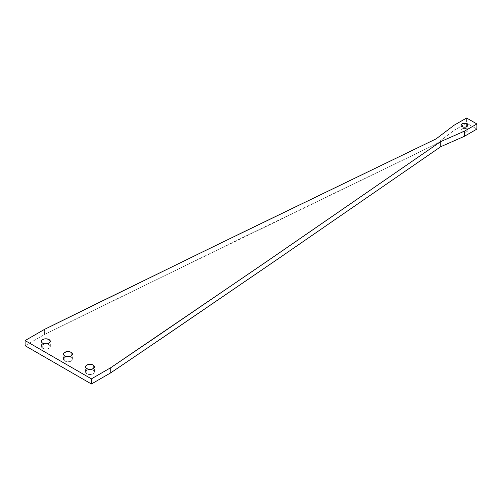 <?xml version="1.0" encoding="UTF-8"?>
<svg xmlns="http://www.w3.org/2000/svg" width="502" height="502" viewBox="0 0 502 502"><rect width="100%" height="100%" fill="white"/><g stroke="black" fill="none" stroke-linecap="round" stroke-linejoin="round"><path stroke-width="0.38" stroke-dasharray="2.51 1.88" d="M45.475 343.939A4.455 2.573 0 0 0 41.415 346.505A4.455 2.573 0 0 0 42.72 348.325A4.455 2.573 0 0 0 47.577 348.884A4.455 2.573 0 0 0 50.325 346.505A4.455 2.573 0 0 0 49.02 344.686L49.02 343.199L49.02 344.686A4.455 2.573 0 0 0 46.266 343.939M42.72 348.325L42.72 343.199L42.72 348.325L41.497 347.007L41.497 346.003L42.162 345.075L44.163 344.127L47.577 344.127L49.02 344.686L50.244 346.003L49.987 347.491L47.577 348.884L44.998 349.028L42.72 348.325M67.544 356.684A4.455 2.573 0 0 0 63.484 359.25A4.455 2.573 0 0 0 64.789 361.07A4.455 2.573 0 0 0 69.646 361.628A4.455 2.573 0 0 0 72.401 359.25A4.455 2.573 0 0 0 71.096 357.43L71.096 355.943L71.096 357.43A4.455 2.573 0 0 0 68.341 356.684M64.789 361.07L64.789 355.943L64.789 361.07L63.823 360.235L63.572 358.748L64.789 357.43L66.239 356.872L69.646 356.872L71.096 357.43L72.313 358.748L72.062 360.235L69.646 361.628L67.073 361.773L64.789 361.07M466.797 128.97A3.401 1.964 0 0 0 463.089 128.55A3.401 1.964 0 0 0 460.993 130.363A3.401 1.964 0 0 0 461.991 131.75L461.991 126.623L461.991 131.75A3.401 1.964 0 0 0 465.693 132.17A3.401 1.964 0 0 0 467.789 130.363A3.401 1.964 0 0 0 466.797 128.97L466.797 126.623L466.797 128.97L467.726 129.98L467.726 130.746L466.283 131.995L463.089 132.17L461.056 130.746L461.25 129.61L463.089 128.55L465.053 128.437L466.797 128.97M89.62 369.428A4.455 2.573 0 0 0 85.56 371.995A4.455 2.573 0 0 0 86.865 373.814A4.455 2.573 0 0 0 91.722 374.366A4.455 2.573 0 0 0 94.47 371.995A4.455 2.573 0 0 0 93.165 370.175L93.165 368.688L93.165 370.175A4.455 2.573 0 0 0 90.41 369.428M86.865 373.814L86.865 368.688L86.865 373.814L85.641 372.497L85.641 371.493L86.306 370.564L88.308 369.616L91.722 369.616L93.723 370.564L94.389 371.493L94.131 372.98L92.493 374.134L90.015 374.567L86.865 373.814M476.9 129.083L466.596 123.141L466.596 118.014L466.596 123.141L454.09 130.363L454.09 125.236L454.09 130.363L436.112 143.999L436.112 138.878L436.112 143.999L239.793 238.927L44.477 334.514L44.477 329.387L44.477 334.514L25.1 345.702L44.477 334.514L109.455 302.524L436.112 143.999L454.09 130.363L466.596 123.141L476.9 129.083M41.415 346.505L41.415 341.379M63.484 359.25L63.484 354.123M460.993 130.363L460.993 125.236M85.56 371.995L85.56 366.868M94.47 371.995L94.47 366.868M467.789 130.363L467.789 125.236M72.401 359.25L72.401 354.123M50.325 346.505L50.325 341.379"/><path stroke-width="0.75" d="M46.266 343.939A4.455 2.573 0 0 0 45.475 343.939M49.02 339.559L49.02 343.199L49.02 339.559A4.455 2.573 180 0 1 50.325 341.379A4.455 2.573 180 0 1 47.577 343.757A4.455 2.573 180 0 1 42.72 343.199A4.455 2.573 180 0 1 41.415 341.379A4.455 2.573 180 0 1 44.163 339.001A4.455 2.573 180 0 1 49.02 339.559L50.244 340.877L50.244 341.881L49.02 343.199L47.577 343.757L44.163 343.757L42.162 342.81L41.497 341.881L41.497 340.877L42.162 339.948L44.163 339.001L46.736 338.856L49.02 339.559M68.341 356.684A4.455 2.573 0 0 0 67.544 356.684M71.096 352.304L71.096 355.943L71.096 352.304A4.455 2.573 180 0 1 72.401 354.123A4.455 2.573 180 0 1 69.646 356.502A4.455 2.573 180 0 1 64.789 355.943A4.455 2.573 180 0 1 63.484 354.123A4.455 2.573 180 0 1 66.239 351.745A4.455 2.573 180 0 1 71.096 352.304L72.062 353.138L72.313 354.625L71.096 355.943L69.646 356.502L66.239 356.502L64.789 355.943L63.572 354.625L63.823 353.138L66.239 351.745L68.812 351.601L71.096 352.304M466.797 123.85L466.797 126.623L466.797 123.85A3.401 1.964 180 0 1 467.789 125.236A3.401 1.964 180 0 1 465.693 127.05A3.401 1.964 180 0 1 461.991 126.623A3.401 1.964 180 0 1 460.993 125.236A3.401 1.964 180 0 1 463.089 123.423A3.401 1.964 180 0 1 466.797 123.85L467.726 124.854L467.726 125.619L465.693 127.05L463.089 127.05L461.056 125.619L461.25 124.483L463.089 123.423L465.053 123.31L466.797 123.85M90.41 369.428A4.455 2.573 0 0 0 89.62 369.428M93.165 365.048L93.165 368.688L93.165 365.048A4.455 2.573 180 0 1 94.47 366.868A4.455 2.573 180 0 1 91.722 369.246A4.455 2.573 180 0 1 86.865 368.688A4.455 2.573 180 0 1 85.56 366.868A4.455 2.573 180 0 1 88.308 364.49A4.455 2.573 180 0 1 93.165 365.048L94.389 366.366L94.389 367.37L93.723 368.299L91.722 369.246L88.308 369.246L86.306 368.299L85.641 367.37L85.641 366.366L86.306 365.437L88.308 364.49L90.887 364.345L93.165 365.048M464.394 131.179L464.394 136.306L476.9 129.083L476.9 123.963L464.394 131.179L440.769 141.564L276.357 254.909L152.319 339.584L110.791 367.677L91.414 378.859L25.1 340.576L44.477 329.387L93.134 305.411L239.793 233.8L436.112 138.878L454.09 125.236L466.596 118.014L476.9 123.963L476.9 129.083L464.394 136.306L464.394 131.179L476.9 123.963L466.596 118.014L454.09 125.236L436.112 138.878L211.825 247.392L44.477 329.387L25.1 340.576L25.1 345.702L25.1 340.576L91.414 378.859L91.414 383.986L91.414 378.859L110.791 367.677L110.791 372.804L110.791 367.677L263.65 263.632L440.769 141.564L440.769 146.691L440.769 141.564L464.394 131.179M25.1 345.702L91.414 383.986L110.791 372.804L152.319 344.705L276.357 260.036L440.769 146.691L464.394 136.306L440.769 146.691L276.357 260.036L166.206 335.286L110.791 372.804L91.414 383.986L25.1 345.702M89.143 369.466L90.887 369.466M67.073 356.727L68.812 356.727M44.998 343.983L46.736 343.983"/></g></svg>
